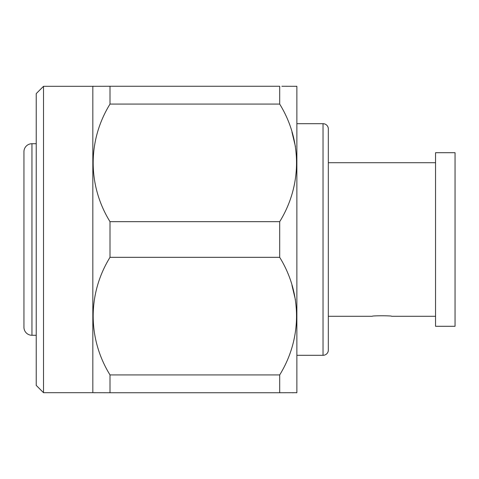 <?xml version="1.0" encoding="UTF-8"?>
<svg xmlns="http://www.w3.org/2000/svg" width="479" height="479" viewBox="0 0 479 479"><rect width="100%" height="100%" fill="white"/><g stroke="black" fill="none" stroke-linecap="round" stroke-linejoin="round"><path stroke-width="0.72" d="M296.872 355.31L323.032 355.31A5.329 5.329 0 0 0 328.319 350.628L328.319 128.372A5.329 5.329 0 0 0 323.032 123.69L323.032 355.31M296.872 123.69L323.032 123.69M328.319 316.284L372.201 316.284C371.62 315.613 392.241 315.613 391.666 316.284L435.549 316.284M328.319 162.716L435.549 162.716M435.549 152.711L435.549 326.289L455.05 326.289L455.05 152.711L435.549 152.711M281.868 86.262L296.872 86.31L296.872 392.69L279.694 392.738L279.694 374.919L110.008 374.919L110.008 392.738L279.694 392.738M292.286 392.738L293.501 392.738M296.034 392.738L296.812 392.738M291.974 285.37L295.441 299.836M291.974 132.126L295.441 146.592M296.812 86.262L296.034 86.262M110.008 392.738L92.83 392.69L92.83 86.31L110.008 86.262L110.008 104.081L279.694 104.081L279.694 86.262L110.008 86.262M93.668 86.262L92.89 86.262M94.321 392.738L95.171 392.738M36.23 385.391L36.23 93.609L43.523 86.31L43.523 392.69L36.23 385.391M92.83 86.31L43.523 86.31M92.83 392.69L43.523 392.69M36.23 143.724L31.949 143.724A8.005 8.005 0 0 0 23.95 151.418L23.95 327.582A8.005 8.005 0 0 0 31.949 335.276L31.949 143.724M36.23 335.276L31.949 335.276M279.694 374.919C302.081 338.629 302.177 293.771 279.694 257.325L279.694 221.675L110.008 221.675L110.008 257.325L279.694 257.325M110.008 257.325C87.621 293.609 87.525 338.467 110.008 374.919M279.694 221.675C302.081 185.391 302.177 140.533 279.694 104.081M110.008 104.081C87.621 140.371 87.525 185.229 110.008 221.675"/></g></svg>
